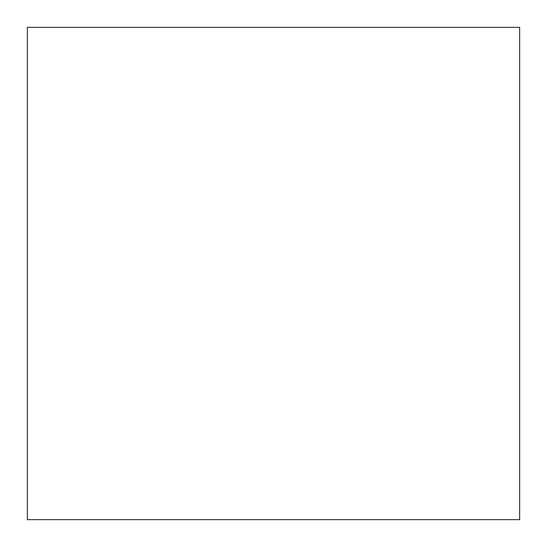 <?xml version="1.0" encoding="UTF-8"?>
<svg xmlns="http://www.w3.org/2000/svg" width="547" height="547" viewBox="0 0 547 547"><rect width="100%" height="100%" fill="white"/><g stroke="black" fill="none" stroke-linecap="round" stroke-linejoin="round"><path stroke-width="0.82" d="M27.35 27.35L519.65 27.35L519.65 519.65L27.35 519.65L27.35 27.35"/></g></svg>

